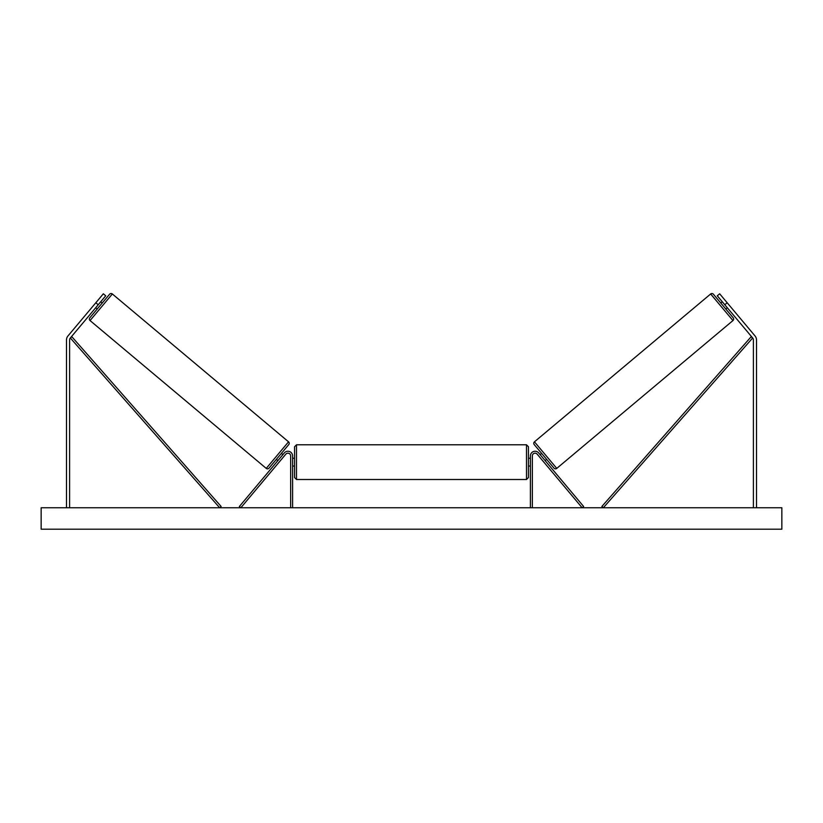 <?xml version="1.0" encoding="UTF-8"?>
<svg xmlns="http://www.w3.org/2000/svg" width="823" height="823" viewBox="0 0 823 823"><rect width="100%" height="100%" fill="white"/><g stroke="black" fill="none" stroke-linecap="round" stroke-linejoin="round"><path stroke-width="1.23" d="M292.597 507.76L292.597 455.911A4.681 4.681 0 0 0 284.336 452.907L239.359 506.505L240.851 507.76L285.828 454.162A2.726 2.726 0 0 1 290.653 455.911L290.653 507.76M98.215 304.757L95.828 302.761L103.338 293.801L105.725 295.807L70.336 337.986A3.117 3.117 0 0 0 69.605 339.981L69.605 507.76M95.828 302.761L67.949 335.979A6.234 6.234 0 0 0 66.488 339.981L66.488 507.76M724.785 304.757L727.172 302.761L719.662 293.801L717.275 295.807L752.664 337.986A3.117 3.117 0 0 1 753.395 339.981L753.395 507.76M727.172 302.761L755.051 335.979A6.234 6.234 0 0 1 756.512 339.981L756.512 507.76M530.403 507.76L530.403 455.911A4.681 4.681 0 0 1 538.664 452.907L583.641 506.505L582.149 507.76L537.172 454.162A2.726 2.726 0 0 0 532.347 455.911L532.347 507.76M296.496 479.5L294.552 477.546L294.552 446.755L296.496 444.801L296.496 479.5L526.504 479.5L526.504 444.801L528.448 446.755L528.448 477.546L526.504 479.5M292.597 464.933L292.597 459.368M530.403 464.933L530.403 459.368M112.35 293.976L90.046 320.559A1.944 1.944 0 0 1 89.81 317.812L109.603 294.223A1.944 1.944 0 0 1 112.35 293.976L288.544 441.828A1.944 1.944 0 0 1 288.78 444.574L268.987 468.164A1.944 1.944 0 0 1 266.24 468.4L288.544 441.828M90.046 320.559L266.24 468.4M95.705 307.751L97.196 309.006M100.715 301.774L102.206 303.029M96.425 306.897L100.005 302.627M276.384 459.357L277.876 460.602M278.596 459.748L282.166 455.489M281.394 453.38L282.886 454.635M781.85 507.76L41.15 507.76L41.15 529.199L781.85 529.199L781.85 507.76M710.65 293.976A1.944 1.944 0 0 1 713.397 294.223L733.19 317.812A1.944 1.944 0 0 1 732.954 320.559L556.76 468.4L534.456 441.828L710.65 293.976L732.954 320.559M556.76 468.4A1.944 1.944 0 0 1 554.013 468.164L534.22 444.574A1.944 1.944 0 0 1 534.456 441.828M727.295 307.751L725.804 309.006M722.285 301.774L720.794 303.029M726.575 306.897L722.995 302.627M546.616 459.357L545.124 460.602M541.606 453.38L540.114 454.635M544.404 459.748L540.834 455.489M70.336 337.986L219.669 507.76L221.13 506.474L71.807 336.689L70.336 337.986M752.664 337.986L603.331 507.76L601.87 506.474L751.193 336.689L752.664 337.986M296.496 444.801L526.504 444.801M294.552 458.246L292.597 458.246M292.597 466.044L294.552 466.044M528.448 458.246L530.403 458.246M528.448 466.044L530.403 466.044"/></g></svg>
